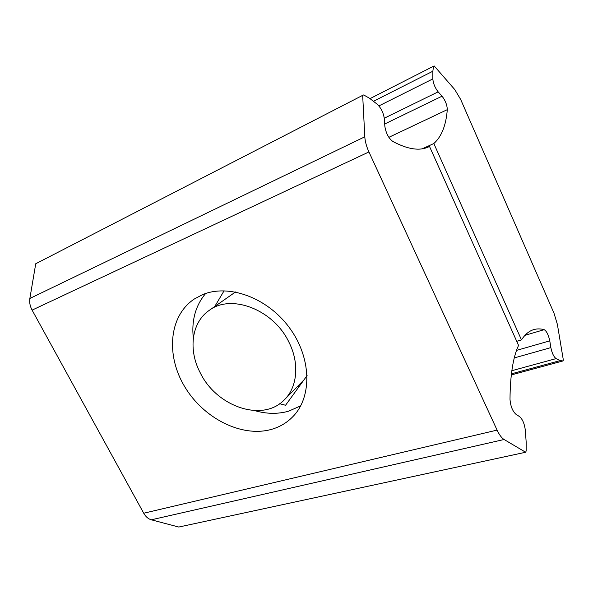 <?xml version="1.0" encoding="UTF-8"?>
<svg xmlns="http://www.w3.org/2000/svg" width="593" height="593" viewBox="0 0 593 593"><rect width="100%" height="100%" fill="white"/><g stroke="black" fill="none" stroke-linecap="round" stroke-linejoin="round"><path stroke-width="0.89" d="M200.352 373.012C216.793 406.872 263.018 422.735 284.581 399.571C297.382 386.962 299.628 363.301 289.006 342.346C273.64 309.516 231.048 293.431 209.159 310.428C191.331 322.585 188.114 350.159 200.352 373.012M271.231 429.443C241.44 437.701 203.51 418.228 184.757 386.784C165.758 355.474 168.783 315.95 194.334 298.998L202.398 294.721C228.312 283.647 266.917 297.338 289.073 327.247C311.407 357.03 312.407 396.176 293.409 416.086C287.294 422.55 279.903 427.004 271.231 429.443M300.673 405.849L288.569 411.208C277.806 414.21 266.516 414.018 254.701 410.615M193.318 338.069C191.406 320.494 195.505 305.64 205.623 293.52M362.671 95.347L35.736 263.752L29.858 298.464C29.272 302.319 30.021 306.203 32.104 310.117L143.728 513.227C145.722 516.74 148.25 518.927 151.304 519.802L178.789 527.044L525.643 452.251L504.087 439.502C501.656 437.982 499.321 434.854 497.09 430.11L368.928 151.941C366.474 146.508 365.103 141.46 364.806 136.805L362.671 95.347L363.672 94.939L369.506 98.245L377.074 104.116C381.062 107.896 383.493 112.84 384.36 118.956L384.842 126.25C385.917 133.091 388.548 138.147 392.744 141.408C407.591 149.332 419.488 151.178 428.428 146.953L429.51 146.427L518.549 345.393C513.056 357.268 510.21 375.228 510.002 399.282C510.514 406.02 512.456 410.986 515.836 414.173L519.616 416.649C522.641 419.362 524.546 423.943 525.346 430.385L526.176 442.2L526.161 450.976L525.643 452.251M429.51 146.427L427.316 147.42M433.831 143.536C441.563 136.649 446.047 125.36 447.292 109.661C447.137 105.035 445.387 100.543 442.052 96.185L438.153 91.848C435.01 87.823 433.238 83.509 432.838 78.906L432.853 71.227L433.535 66.231L434.195 65.956L454.742 89.536L460.642 99.394L553.981 313.126L557.383 324.401L563.35 360.084L563.002 360.937L560.14 360.603L556.071 358.609C553.758 356.838 552.016 353.169 550.86 347.617L549.778 340.864C548.495 334.897 546.627 331.161 544.181 329.664C540.527 328.67 537.058 328.655 533.759 329.612C529.134 330.953 525.042 334.393 521.484 339.915L433.831 143.536L422.26 148.784M432.853 71.227L373.449 101.307M433.535 66.231L369.995 98.623M563.002 360.937L511.299 374.939M560.14 360.603L511.425 373.835M521.484 339.915L516.718 341.309M307.107 375.532L285.567 405.256L279.674 403.729M214.762 306.507L224.087 290.77M234.754 292.497L235.117 291.897M299.028 386.68L297.612 386.325M504.087 439.502L151.304 519.802M497.09 430.11L143.728 513.227M368.928 151.941L32.104 310.117M364.806 136.805L29.858 298.464M447.292 109.661L388.852 137.331M442.052 96.185L384.694 124.004M438.153 91.848L384.286 118.215M432.838 78.906L378.897 105.917M556.071 358.609L511.833 370.714M550.86 347.617L514.287 357.927M549.778 340.864L516.547 350.389M544.181 329.664L524.968 335.334M284.581 399.571L303.964 379.868M209.159 310.428L235.503 291.971"/></g></svg>
